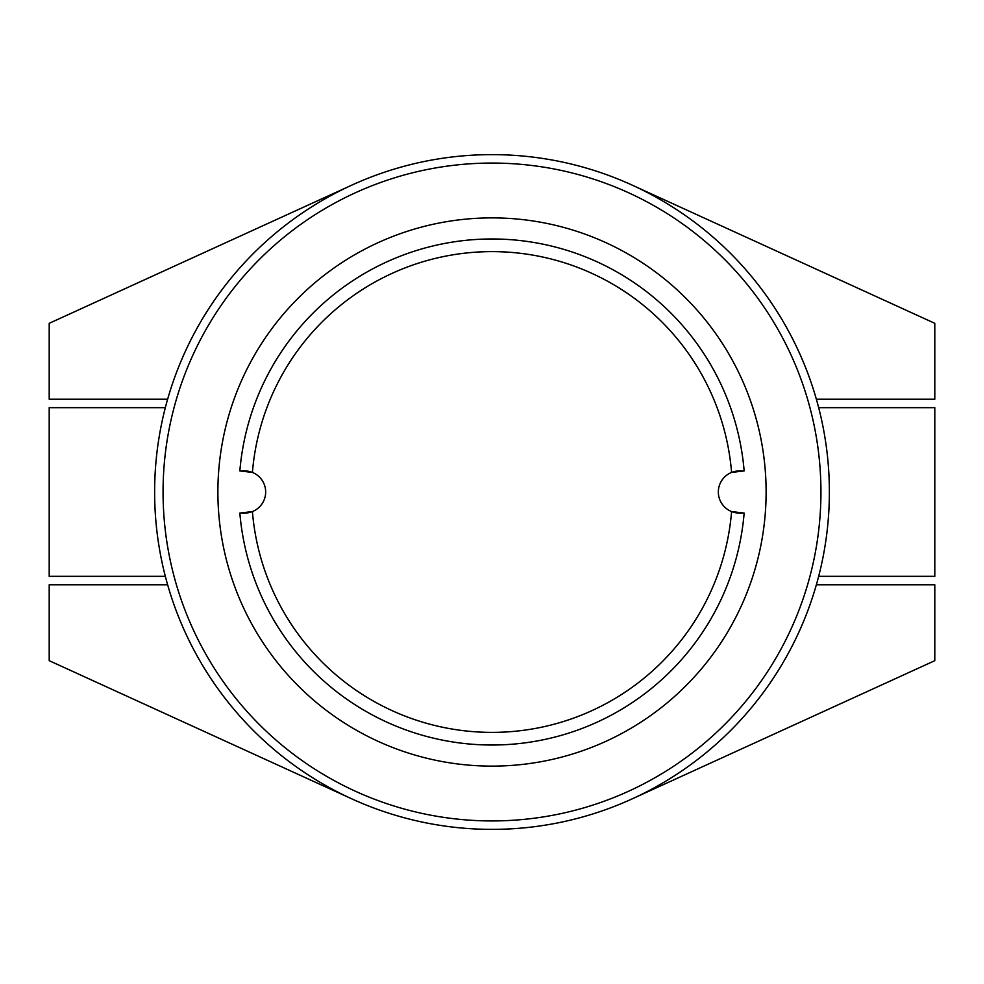 <?xml version="1.0" encoding="UTF-8"?>
<svg xmlns="http://www.w3.org/2000/svg" width="984" height="984" viewBox="0 0 984 984"><rect width="100%" height="100%" fill="white"/><g stroke="black" fill="none" stroke-linecap="round" stroke-linejoin="round"><path stroke-width="1.48" d="M816.363 399.221L934.8 399.221L934.8 323.318L632.134 185.115M818.663 576.341L934.8 576.341L934.8 407.659L818.663 407.659M165.337 407.659L49.2 407.659L49.2 576.341L165.337 576.341M167.637 584.779L49.2 584.779L49.2 660.682L351.866 798.885M351.866 185.115L49.2 323.318L49.2 399.221L167.637 399.221M632.134 798.885L934.8 660.682L934.8 584.779L816.363 584.779M829.377 492A337.377 337.377 0 0 0 492 154.623A337.377 337.377 0 0 0 154.623 492A337.377 337.377 0 0 0 492 829.377A337.377 337.377 0 0 0 829.377 492A337.377 337.377 0 0 0 492 154.623A337.377 337.377 0 0 0 154.623 492M766.118 492A274.118 274.118 0 0 0 492 217.882A274.118 274.118 0 0 0 217.882 492A274.118 274.118 0 0 0 492 766.118A274.118 274.118 0 0 0 766.118 492M731.629 511.594A21.082 21.082 0 0 0 739.427 513.082L744.15 513.082A253.023 253.023 0 0 1 492 745.023A253.023 253.023 0 0 1 239.85 513.082L252.421 511.569A240.379 240.379 0 0 0 492 732.379A240.379 240.379 0 0 0 731.579 511.569L744.15 513.082A253.023 253.023 0 0 1 492 745.023A253.023 253.023 0 0 1 239.85 513.082L244.573 513.082A21.082 21.082 0 0 0 252.421 472.431L239.85 470.918A253.023 253.023 0 0 1 492 238.977A253.023 253.023 0 0 1 744.15 470.918L739.427 470.918A21.082 21.082 0 0 0 731.579 472.431A240.379 240.379 0 0 0 492 251.621A240.379 240.379 0 0 0 252.421 472.431M252.371 472.406A21.082 21.082 0 0 0 244.573 470.918L239.85 470.918A253.023 253.023 0 0 1 492 238.977A253.023 253.023 0 0 1 744.15 470.918L731.579 472.431A21.082 21.082 0 0 0 731.579 511.569M820.939 492A328.939 328.939 0 0 0 492 163.061A328.939 328.939 0 0 0 163.061 492A328.939 328.939 0 0 0 492 820.939A328.939 328.939 0 0 0 820.939 492"/></g></svg>
